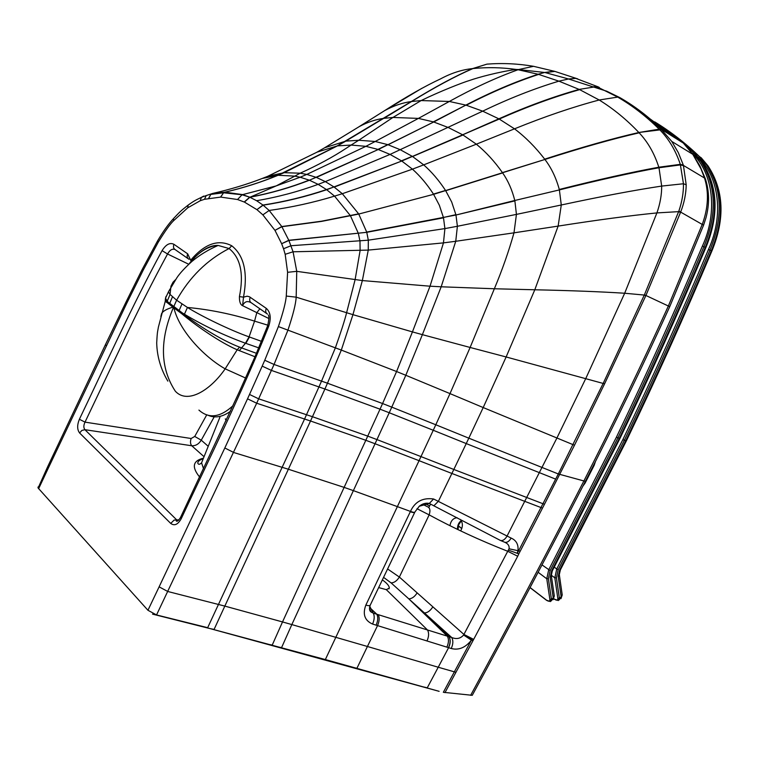 <?xml version="1.0" encoding="UTF-8"?>
<svg xmlns="http://www.w3.org/2000/svg" width="759" height="759" viewBox="0 0 759 759"><rect width="100%" height="100%" fill="white"/><g stroke="black" fill="none" stroke-linecap="round" stroke-linejoin="round"><path stroke-width="1.14" d="M460.647 530.892C462.999 526.68 462.933 522.875 460.447 519.479M457.298 517.818L456.785 517.79C453.066 518.264 450.789 520.892 449.954 525.693M461.254 520.579C458.588 522.628 457.345 525.57 457.506 529.384M38.614 488.711L48.367 467.98L47.684 466.7L38.111 488.009L147.948 610.274L156.544 614.951L152.55 614.126L210.452 628.699L439.138 691.335M598.301 86.915L575.758 78.367L568.567 78.983L558.88 81.156C534.232 88.575 508.834 98.585 482.686 111.165L390.041 154.419L325.345 181.619L333.979 186.951L326.484 189.56L334.558 196.126L350.402 215.67L358.324 233.307L359.975 241.077L360.108 250.555L355.098 279.71L346.597 312.736C344.909 319.71 341.171 331.408 335.364 347.84L321.541 381.122L304.568 419.025L207.672 627.684L156.544 614.951L256.684 403.228L274.056 364.462L287.898 330.222C293.088 314.767 295.839 303.742 296.171 297.167L296.75 271.342L293.069 251.789L288.894 240.451L281.788 226.552L269.17 210.461L263.136 205.177L256.599 200.708C277.699 197.112 298.211 191.657 318.125 184.352L326.484 189.56C305.858 196.534 284.691 201.704 262.975 205.053L256.921 209.645L244.407 202.084L249.882 197.255L256.599 200.708M189.133 263.904L190.357 262.234C199.095 251.665 208.345 246.068 218.137 245.432L229.076 248.544C240.546 257.756 244 273.771 239.427 296.608C239.313 301.665 240.366 304.691 242.576 305.668L268.838 318.505M261.494 341.341L249.085 336.873C229.721 330.051 201.182 316.076 187.445 307.461L176.61 300.203L170.054 294.426L170.974 286.152L173.052 282.187L175.566 279.644M245.47 343.229L249.085 336.873L254.569 321.123C231.875 314.036 209.503 309.482 187.445 307.461L184.428 314.217L182.179 312.812C196.353 324.416 221.476 340.345 239.578 347.129L241.609 347.907L245.47 343.229C223.848 335.336 203.497 325.658 184.428 314.217M239.427 296.608L243.516 297.158L247.121 296.2L249.417 296.76L266.286 308.363C270.536 312.158 271.342 318.125 268.705 326.275C241.561 393.883 211.097 454.565 181.211 518.729C177.929 524.592 174.428 526.158 170.718 523.416L79.591 432.953C77.105 429.622 77.038 425.068 79.391 419.262C106.715 362.356 131.525 306.94 162.065 250.631C165.965 244.407 169.931 242.301 173.963 244.322L187.672 253.838L190.651 260.252C204.645 243.734 218.336 238.905 231.732 245.764L229.076 248.544C207.103 259.863 189.617 277.082 176.61 300.203L173.394 307.518L172.9 307.158L173.289 306.057L173.792 306.427L182.179 312.812L181.78 313.742C195.727 325.497 220.082 342.47 237.188 349.785L254.986 356.749M204.038 626.972L325.345 659.562L439.034 691.307M414.708 512.429L370.383 604.847C370.193 605.834 368.684 605.919 365.847 605.094C362.451 614.268 364.69 620.587 372.574 624.059L451.235 648.499C458.73 650.454 465.457 647.664 471.415 640.15L443.341 692.303L472.259 695.31C509.982 626.099 547.647 554.848 585.246 481.567M174.304 306.835L173.887 307.907C179.266 330.526 203.64 356.626 225.167 368.836C210.717 389.917 187.701 404.642 175.338 391.227C160.168 368.115 159.523 340.212 173.394 307.518L181.78 313.742M577.703 78.889L554.848 71.393L545.304 72.617L568.567 78.983L592.95 86.839L596.783 86.649L617.627 97.057C632.38 105.605 646.232 116.307 659.163 129.182L659.524 129.533C668.717 138.774 675.643 150.377 680.311 164.352L683.461 183.754C683.574 192.672 682.037 201.78 678.859 211.068L644.419 294.786L603.234 383.286L558.311 473.967L517.259 553.415L517.989 550.493C518.539 544.478 516.262 540.342 511.158 538.093L433.579 498.986C422.678 497.487 414.974 501.633 410.448 511.414L365.847 605.094M369.652 609.904L371.255 612.124L373.267 613.12L451.681 637.494C456.491 639.448 460.466 638.623 463.607 635.017L507.733 551.281L517.704 556.252L518.805 553.861L508.521 550.18L518.805 553.861L520.209 551.176L509.052 548.785C509.526 545.863 508.075 543.681 504.688 542.239C506.955 542.827 509.118 541.442 511.158 538.093M444.973 692.635L473.056 640.539L471.415 640.15L463.607 635.017L473.056 640.539L517.704 556.252M258.791 347.888L245.831 343.353L249.455 337.005M239.275 350.677L241.609 347.907L256.476 353.314M598.585 87.048L596.783 86.649M416.976 508.691L429.148 514.877C453.446 528.084 479.641 540.218 507.733 551.281L509.052 548.785M422.554 504.27L427.279 506.632C429.992 507.676 430.619 510.428 429.148 514.877L399.367 577.058L463.92 634.439L473.701 639.391M705.709 179.845L704.513 178.023C709.01 192.359 708.299 207.71 702.369 224.076L668.385 305.953C641.175 365.791 612.94 424.262 583.671 481.386C546.053 554.734 508.369 626.052 470.627 695.329M430.59 504.099L429.613 505.959L425.628 503.881L424.841 505.38M207.587 415.05C214.617 418.408 222.216 417.165 230.394 411.34M599.316 87.389L593.699 87.057L606.697 91.194L619.79 97.579C634.714 106.127 648.755 116.829 661.905 129.704L683.328 143.072L692.806 154.324L701.031 168.972L704.513 178.023L683.442 165.434L686.193 184.779C686.07 193.763 684.22 202.843 680.662 212.036L680.462 212.529L678.669 211.638L656.905 212.918L624.676 293.24L585.863 378.343L556.821 438.209L506.936 536.309C504.849 539.63 502.686 541.015 500.428 540.455L429.3 503.445L433.579 498.986M369.775 606.432L373.267 613.12C374.709 615.985 374.472 619.629 372.574 624.059M414.879 512.154C414.651 512.856 413.124 512.714 410.287 511.746M432.848 606.83C430.353 610.767 427.554 612.807 424.452 612.968L451.681 637.494C453.36 640.454 453.218 644.125 451.235 648.499M419.215 506.281L429.3 503.445C425.913 502.714 422.602 503.615 419.357 506.158L414.983 511.86C414.898 512.629 413.38 512.486 410.448 511.414L397.374 506.623L325.345 659.562L321.427 658.774M382.346 579.876C386.986 583.187 389.31 585.92 389.31 588.073L386.303 589.648L378.656 587.58M448.474 647.645C450.457 643.271 450.609 639.609 448.939 636.649L424.452 612.968L391.094 582.893L383.561 577.352M504.688 542.239L500.428 540.455M391.094 582.893C394.177 582.817 396.938 580.872 399.367 577.058L387.593 568.965M37.95 487.401L38.197 486.88M203.526 468.758L201.581 462.829L203.118 459.015M208.232 446.301L201.249 440.182C198.782 444.1 195.613 445.96 191.752 445.761C190.329 444.024 190.12 441.605 191.145 438.503L85.017 422.137L124.694 338.713C138.29 309.909 152.578 281.665 167.549 253.99C169.798 250.053 172.246 248.544 174.874 249.464M206.78 414.784L194.74 436.453L191.145 438.503M169.978 289.141L168.441 291.854L170.054 294.426L167.227 301.162L168.043 302.082L165.272 299.587M173.289 306.057L168.043 302.073L167.777 303.078L165.234 301.332M225.338 418.883L226.144 420.533M166.06 296.371L165.509 298.202L167.227 301.162M160.851 316.55L161.686 313.363C163.261 310.962 166.999 308.894 172.9 307.158L167.777 303.078M554.848 71.393L533.568 66.318C518.065 63.661 502.515 62.931 486.927 64.135L472.572 68.595C455.21 76.118 434.793 87.095 411.312 101.545L337.233 145.899L277.908 175.272C261.333 182.151 243.658 187.786 224.882 192.179L242.652 194.617L249.882 197.255L276.219 185.889L242.074 194.769L223.573 192.795L225.043 192.179C243.829 187.786 261.513 182.151 278.107 175.263L262.244 178.479C246.96 184.39 230.432 189.38 212.634 193.46L224.882 192.179L223.412 192.805L210.793 194.399L212.634 193.46L206.211 195.575L212.492 193.488C230.271 189.427 246.789 184.446 262.045 178.545L267.918 176.23L262.045 178.545M231.732 245.764C244.056 255.536 247.984 272.671 243.516 297.158L242.576 305.668C244.569 301.418 247.548 300.507 251.504 302.936L266.694 313.543M178.441 520.408L176.458 519.64L84.932 429.698C83.471 427.848 83.499 425.325 85.017 422.137L79.391 419.262M250.242 297.243C249.199 299.881 249.626 301.778 251.504 302.936M266.286 308.363C265.223 311.038 265.631 312.955 267.519 314.122M268.705 326.275L267.69 325.668M181.211 518.729L180.661 517.164M170.718 523.416L174.134 520.076L179.02 519.82M79.591 432.953L81.868 430.429L84.932 429.698L191.752 445.761L204.048 456.709M162.065 250.631L167.549 253.99L188.744 264.265M173.963 244.322C173.014 246.779 173.469 248.582 175.31 249.72L188.204 258.724M187.672 253.838C186.714 256.324 187.16 258.145 189.01 259.293M701.411 158.014L707.967 165.813C723.488 189.845 724.598 218.156 711.316 250.745C684.087 315.27 655.567 378.608 625.729 440.761L626.384 440.837C656.165 378.779 684.646 315.545 711.828 251.125L708.498 249.417C681.259 313.989 652.721 377.384 622.873 439.594L624.344 440.296C654.201 378.067 682.758 314.653 710.007 250.053C723.318 217.425 722.207 189.086 706.686 165.035L699.741 156.838C685.443 143.119 670.425 131.459 654.685 121.857M626.355 440.894L560.427 569.781L559.687 569.914L625.729 440.761L624.344 440.296L558.188 569.677L556.745 568.965L554.82 577.836L557.808 598.253C557.922 600.426 556.84 600.749 554.582 599.231L553.871 598.69M695.5 154.248L702.037 162.056C717.549 186.145 718.631 214.579 705.282 247.33C677.929 312.186 649.277 375.847 619.325 438.322L619.989 438.389C649.894 376.018 678.499 312.461 705.804 247.728L702.445 245.992C675.083 310.896 646.412 374.614 616.441 437.146L617.921 437.848C647.901 375.297 676.582 311.56 703.963 246.628C717.331 213.829 716.259 185.376 700.747 161.259L693.811 153.052L685.823 145.643M619.961 438.446L552.4 570.692L551.641 570.825L619.325 438.322L617.921 437.848L550.133 570.588L542.011 564.905M582.846 486.244L585.085 483.122L594.174 465.314L595.445 461.538M661.905 129.704L661.127 129.353C647.617 116.364 633.224 105.596 617.959 97.057L599.193 99.998L579.677 89.647C553.994 96.867 527.192 106.668 499.251 119.059L498.834 118.831C526.718 106.44 553.482 96.63 579.145 89.41L593.699 87.057L579.145 89.41L558.88 81.156L538.653 74.41C515.408 82.01 491.282 92.285 466.273 105.245L482.686 111.165L498.834 118.831L462.629 134.779L448.36 127.55L433.702 121.99L388.067 144.741L400.344 149.76L412.241 156.335L401.464 160.832L390.041 154.419L378.257 149.514L316.361 177.416L325.345 181.619L318.125 184.352L309.425 180.225C290.317 187.682 270.546 193.346 250.109 197.207L250.698 196.989C270.849 193.118 290.346 187.501 309.188 180.13L300.147 177.227L276.219 185.889L294.796 176.135L278.107 175.263L284.189 172.672L267.918 176.23L317.11 152.123L267.718 176.306M662.246 130.045L659.163 129.182L638.85 132.493C626.602 119.58 613.386 108.746 599.193 99.998C572.998 106.934 544.772 116.544 514.507 128.831L499.251 119.059L401.758 161.022L326.693 189.712C306.057 196.676 284.872 201.837 263.136 205.177L256.921 209.645M659.524 129.533L661.497 129.713L671.781 141.44L661.478 129.694L638.85 132.493C612.456 138.536 581.071 147.426 544.687 159.153C535.569 147.265 525.513 137.151 514.507 128.831L476.348 144.191L462.999 134.998L412.554 156.525L423.693 164.864L412.45 169.162L401.758 161.022L334.207 187.112L342.318 193.716L334.558 196.126C313.287 202.587 291.494 207.368 269.17 210.461L262.87 214.873L257.083 209.769M703.621 225.053L705.955 217.852C709.599 204.256 709.39 191.221 705.348 178.773L699.902 165.898L692.806 154.324L671.781 141.44L678.309 152.616L683.347 165.13L680.311 164.352L658.821 167.217C654.391 153.451 647.835 141.98 639.163 132.834C612.779 138.859 581.356 147.739 544.915 159.466L502.43 172.616C494.64 161.487 485.94 152.018 476.348 144.191L423.693 164.864C431.729 171.942 439.006 180.471 445.533 190.452L433.446 194.086C427.165 184.371 420.173 176.06 412.45 169.162L342.318 193.716L358.627 213.848L321.437 221.22L281.788 226.552L274.957 230.366L262.87 214.873M683.527 165.69L680.481 164.893L658.992 167.748L658.821 167.217C631.934 172.103 598.747 179.513 559.279 189.465C556.129 177.872 551.338 167.872 544.915 159.466L433.607 194.332L358.751 214.057L321.55 221.4L281.883 226.713L274.957 230.366M147.948 610.274L159.115 586.849L167.786 591.489L224.825 606.099L214.095 629.401L210.452 628.699M159.115 586.849L224.825 447.981L233.819 452.544L288.373 469.233L224.825 606.099L282.519 621.934L272.234 645.065L268.477 644.353M224.825 447.981L247.529 398.826L256.684 403.228L310.526 420.998L288.373 469.233L344.121 487.382L282.519 621.934L291.836 624.581L281.58 647.607L277.794 646.886M247.529 398.826L249.512 394.452L258.686 398.845L312.461 416.71L310.526 420.998L365.819 440.296L344.121 487.382L353.371 490.627L291.836 624.581L367.422 646.488L356.939 668.262L352.907 667.408M249.512 394.452L262.187 366.123L271.437 370.42L324.909 389.016L312.461 416.71L367.736 436.121L365.819 440.296L375.05 443.74L353.371 490.627L397.374 506.623L419.063 460.675L375.05 443.74L376.957 439.584L367.736 436.121L380.031 409.177L324.909 389.016L327.471 383.21L274.056 364.462L264.758 360.259L278.392 326.579L341.313 350.079L327.471 383.21L382.574 403.541L380.031 409.177L389.234 412.744L376.957 439.584L420.979 456.595L419.063 460.675L451.89 473.464L438.417 501.253L433.882 505.769M262.187 366.123L264.758 360.259M278.392 326.579C283.183 312.328 285.811 302.158 286.266 296.057L296.171 297.167L352.944 314.662L341.313 350.079L396.577 371.531L382.574 403.541L391.777 407.128L389.234 412.744L433.256 430.268L420.979 456.595L453.825 469.46L451.89 473.464L542.486 508.122L520.209 551.176M286.266 296.057L287.604 272.31L296.75 271.342L362.356 280.564L352.944 314.662L412.431 331.901L396.577 371.531L405.809 375.278L391.777 407.128L435.799 424.765L433.256 430.268L466.244 443.579L453.825 469.46L544.45 504.299L542.486 508.122M287.604 272.31L285.175 254.303L293.069 251.789L368.257 250.1L362.356 280.564L430.021 286.2L412.431 331.901L422.383 334.653L405.809 375.278L450.002 393.608L435.799 424.765L468.815 438.171L466.244 443.579L555.673 479.128M285.175 254.303L283.543 248.734L291.02 245.726L368.314 240.176L368.257 250.1L443.465 242.88L430.021 286.2L441.188 286.788L422.383 334.653L470.115 347.461L450.002 393.608L483.198 407.555L468.815 438.171L558.311 473.967L585.35 481.358C614.505 424.471 642.636 366.236 669.742 306.655L645.918 295.488L604.591 383.826L574.478 445.239L544.45 504.299M283.543 248.734L281.646 243.715L288.894 240.451L366.768 232.32L368.314 240.176L444.907 228.592L443.465 242.88L455.751 241.277L441.188 286.788L494.356 288.762L470.115 347.461L506.13 356.967L483.198 407.555L574.478 445.239M281.646 243.715L288.818 240.28L366.768 232.32L443.493 217.814L444.907 228.592L457.392 226.267L455.751 241.277L513.985 232.833C508.767 251.362 502.221 270.005 494.356 288.762L534.801 289.777L506.13 356.967L604.591 383.826M281.57 243.544L275.052 230.518M686.193 184.779L683.461 183.754L661.677 186.078L658.992 167.748C632.086 172.606 598.889 179.997 559.392 189.911L514.782 200.49C512.164 189.978 508.113 180.784 502.638 172.91L445.704 190.718L451.681 201.998L455.884 214.674L443.417 217.491L439.357 205.272L433.607 194.332L358.751 214.057L366.701 232.074L455.969 215.015L457.392 226.267L516.433 214.389L513.985 232.833L558.14 226.097L534.801 289.777C570.626 290.555 600.587 291.712 624.676 293.24L644.296 295.061L645.805 295.754M267.861 325.194L254.569 321.123L256.76 312.793L259.863 308.771M178.688 311.503L181.98 303.989M455.988 672.303L438.228 667.237L427.27 687.806L423.019 686.829M449.062 636.687C450.732 639.647 450.58 643.309 448.597 647.683L438.228 667.237L367.422 646.488L377.546 625.606C379.453 621.175 379.68 617.532 378.229 614.667M429.613 505.959L428.807 507.477M245.537 378.001L225.167 368.836L237.188 349.785L239.578 347.129M514.782 200.49L455.969 215.015L514.877 200.888L516.433 214.389L561.28 204.987L558.14 226.097C597.466 219.939 630.387 215.547 656.905 212.918C660.14 203.659 661.734 194.712 661.677 186.078C634.647 190.139 601.185 196.439 561.28 204.987L559.392 189.911L514.782 200.49M669.751 306.627L703.565 225.195L678.859 211.068M684.286 144.03L683.328 143.072M198.924 410.088C208.801 418.949 220.148 417.507 232.956 405.752M369.557 607.447L376.806 614.221C378.257 617.086 378.029 620.729 376.122 625.16M417.146 592.874C414.68 596.754 411.9 598.747 408.807 598.87L447.317 636.146C448.986 639.106 448.825 642.769 446.852 647.152M386.303 589.648L427.516 630.008C429.12 632.94 428.93 636.611 426.966 641.004M680.462 212.529L645.918 295.488L644.419 294.786M683.347 165.13L680.406 164.646M554.298 71.223L544.62 72.484L538.122 74.249C514.915 81.849 490.826 92.143 465.846 105.112L433.702 121.99L378.257 149.514L309.425 180.225L316.123 177.321L306.797 174.418L300.147 177.227L294.796 176.135L300.166 173.204L284.189 172.672L337.48 145.87L317.11 152.123L324.681 147.758L316.854 152.246M533.568 66.318L518.625 69.543L544.62 72.484L538.122 74.249L518.055 69.743C496.595 77.427 473.682 87.997 449.328 101.459L465.846 105.112L433.313 121.867L418.408 118.404L375.193 141.487L387.745 144.627L377.944 149.409L365.876 146.326L306.797 174.418L300.166 173.204C317.765 165.244 333.154 156.914 346.313 148.204L351.094 145.064L337.48 145.87L345.781 141.136L324.681 147.758L359.33 126.563L324.425 147.891M48.367 467.98L126.924 302.898L143.366 269.834L158.28 242.13C164.969 231.229 170.082 224.085 173.612 220.698L187.72 207.824L200.186 200.746L204.513 199.285L220.698 197.093L237.51 199.513L244.407 202.084M244.237 202.008L249.683 197.179L242.074 194.769L237.51 199.513M486.927 64.135L472.961 68.557C487.335 67.124 501.718 67.418 516.12 69.448L518.625 69.543L516.12 69.448C498.388 71.944 478.303 77.39 469.973 80.331C462.724 82.446 439.224 91.697 421.141 100.558L411.634 101.507L383.959 118.328L392.953 117.446L421.141 100.558L449.328 101.459L418.408 118.404L392.953 117.446L358.751 140.254L375.193 141.487L365.876 146.326L351.094 145.064L358.751 140.254L345.781 141.136L383.656 118.366C375.487 119.495 367.375 122.227 359.33 126.563L384.623 110.634L359.026 126.725M220.698 197.093L223.573 192.795L220.546 197.093M208.791 198.279L210.793 194.399L208.649 198.308M204.513 199.285L206.211 195.575L201.439 197.34L203.668 196.088M200.186 200.746L201.439 197.34C193.915 200.879 193.222 201.6 188.156 205.091L190.025 203.754M187.72 207.824L188.156 205.091C180.073 211.41 179.779 211.97 173.431 218.668L174.314 217.691M173.612 220.698L173.431 218.668C168.403 224.066 163.109 231.486 157.549 240.926L157.796 240.489M158.28 242.13L157.549 240.926L142.739 268.43M143.366 269.834L142.559 268.781L140.187 273.458M140.842 274.824L140.026 273.79L128.138 297.737M128.774 299.131L127.967 298.078L126.288 301.503M126.924 302.898L126.117 301.854L105.634 344.235M106.251 345.668L105.463 344.595L47.921 466.197M199.626 477.031C191.496 467.041 192.767 460.76 203.45 458.18M214.218 416.833L201.249 440.182L194.74 436.453M169.314 304.378L172.445 296.835M472.961 68.557C455.571 76.08 435.125 87.057 411.634 101.507L411.312 101.545C402.403 102.759 393.513 105.795 384.623 110.634C406.587 96.564 425.211 85.995 440.476 78.927C451.263 73.111 461.965 69.667 472.572 68.595L472.961 68.557M421.881 88.3L384.282 110.823M192.482 258.088L194.683 259.161M190.879 259.976L191.923 260.384M691.269 150.69L693.982 153.166M708.498 249.417C723.944 215.812 719.19 177.084 698.403 157.331L699.646 156.79L701.022 157.625M559.687 569.914L558.226 576.565L561.176 596.925L559.392 598.225L558.33 600.54L554.582 599.231M461.823 528.492L458.332 525.835M551.243 575.17L554.82 577.836L556.413 577.808L559.392 598.225L557.808 598.253M556.413 577.808L558.188 569.677M622.873 439.594L556.745 568.965L554.231 567.106M558.226 576.565L559.279 574.354M559.25 599.876L562.191 594.667M616.441 437.146L548.681 569.867L546.765 578.775L549.858 599.278C549.981 601.46 548.918 601.792 546.66 600.265L530.086 587.532M686.117 145.965L693.707 153.005L692.455 153.555C713.242 173.337 717.957 212.207 702.445 245.992M655.634 123.774L674.305 137.493M551.641 570.825L550.199 577.504L553.245 597.95L551.442 599.259L550.389 601.583L546.66 600.265M538.131 572.286L546.765 578.775L548.368 578.756L550.133 570.588M705.823 247.69C719.257 215.101 717.995 186.562 702.037 162.056L693.707 153.005L695.102 153.849M681.8 142.123L647.759 117.436M548.368 578.756L551.442 599.259L549.858 599.278M550.199 577.504L551.252 575.265M551.309 600.91L554.279 595.654M593.623 465.125L594.174 465.314M584.544 482.942L585.085 483.122M461.377 520.788L458.683 524.725L458 529.621M370.174 605.312C369.026 608.69 369.386 610.967 371.255 612.124L369.481 608.699M219.911 417.241L201.581 462.829C199.674 464.65 198.403 464.745 197.767 463.113C197.805 461.339 199.626 459.897 203.213 458.768M191.666 260.688C201.144 250.128 209.968 245.043 218.137 245.432C208.355 249.692 199.598 255.043 191.866 261.476C184.76 267.936 179.741 273.392 176.828 277.832L168.441 291.854L165.509 298.192L165.234 301.361L158.394 327.11C157.682 331.835 157.36 330.146 156.705 342.878C157.018 356.379 160.728 369.13 167.843 381.122M178.773 520.095L176.828 519.953L176.344 521.035M191.619 260.735L190.737 260.441M268.544 315.099L268.449 315.697C269.227 316.209 268.971 319.558 267.661 325.734L255.062 356.597L239.246 391.957L180.471 517.562C178.261 520.902 176.856 521.983 176.24 520.797L176.828 519.953M389.31 588.073L388.931 588.899M656.317 122.93C671.43 132.313 685.87 143.603 699.646 156.79L707.967 165.813C723.925 190.243 725.215 218.677 711.838 251.096M458.303 525.93L461.785 528.596M553.814 598.785L554.639 599.411M560.967 598.68L562.229 594.942L559.307 574.582L560.37 569.905M530.038 587.627L546.708 600.435M650.216 119.011L681.544 141.971M553.045 599.714L554.317 595.938L551.281 575.502L552.334 570.815"/></g></svg>
